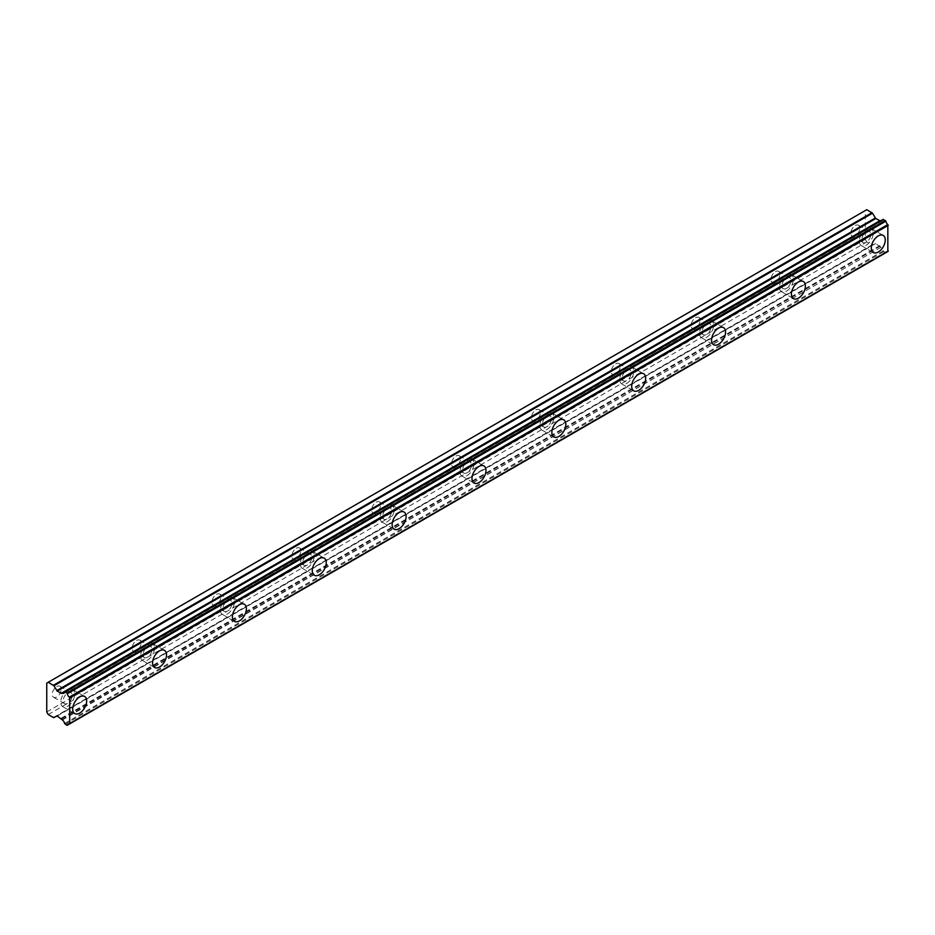 <?xml version="1.0" encoding="UTF-8"?>
<svg xmlns="http://www.w3.org/2000/svg" width="935" height="935" viewBox="0 0 935 935"><rect width="100%" height="100%" fill="white"/><g stroke="black" fill="none" stroke-linecap="round" stroke-linejoin="round"><path stroke-width="0.7" stroke-dasharray="4.67 3.51" d="M866.289 231.868A6.358 3.67 -60 0 1 869.468 231.553A6.358 3.67 -60 0 1 870.438 236.648A6.358 3.67 -60 0 1 866.289 242.247A6.358 3.67 -60 0 1 863.11 242.562A6.358 3.67 -60 0 1 862.14 237.467A6.358 3.67 -60 0 1 866.289 231.868M855.303 225.534A6.358 3.67 -60 0 1 858.482 225.218A6.358 3.67 -60 0 1 859.464 230.302A6.358 3.67 -60 0 1 855.303 235.9A6.358 3.67 -60 0 1 852.136 236.216A6.358 3.67 -60 0 1 851.154 231.132A6.358 3.67 -60 0 1 855.303 225.534M67.717 692.917A6.358 3.67 -60 0 1 70.885 692.613A6.358 3.67 -60 0 1 71.866 697.697A6.358 3.67 -60 0 1 67.717 703.295A6.358 3.67 -60 0 1 64.538 703.611A6.358 3.67 -60 0 1 63.568 698.515A6.358 3.67 -60 0 1 67.717 692.917M56.731 686.582A6.358 3.67 -60 0 1 59.91 686.267A6.358 3.67 -60 0 1 60.88 691.362A6.358 3.67 -60 0 1 56.731 696.961A6.358 3.67 -60 0 1 53.552 697.276A6.358 3.67 -60 0 1 52.582 692.18A6.358 3.67 -60 0 1 56.731 686.582M147.566 646.821A6.358 3.67 -60 0 1 150.745 646.506A6.358 3.67 -60 0 1 151.715 651.59A6.358 3.67 -60 0 1 147.566 657.188A6.358 3.67 -60 0 1 144.399 657.504A6.358 3.67 -60 0 1 143.417 652.42A6.358 3.67 -60 0 1 147.566 646.821M136.592 640.475A6.358 3.67 -60 0 1 139.771 640.159A6.358 3.67 -60 0 1 140.741 645.255A6.358 3.67 -60 0 1 136.592 650.853A6.358 3.67 -60 0 1 133.413 651.169A6.358 3.67 -60 0 1 132.443 646.073A6.358 3.67 -60 0 1 136.592 640.475M227.427 600.714A6.358 3.67 -60 0 1 230.606 600.399A6.358 3.67 -60 0 1 231.576 605.483A6.358 3.67 -60 0 1 227.427 611.081A6.358 3.67 -60 0 1 224.248 611.396A6.358 3.67 -60 0 1 223.278 606.312A6.358 3.67 -60 0 1 227.427 600.714M216.452 594.368A6.358 3.67 -60 0 1 219.62 594.052A6.358 3.67 -60 0 1 220.602 599.148A6.358 3.67 -60 0 1 216.452 604.746A6.358 3.67 -60 0 1 213.273 605.062A6.358 3.67 -60 0 1 212.292 599.966A6.358 3.67 -60 0 1 216.452 594.368M307.288 554.607A6.358 3.67 -60 0 1 310.467 554.291A6.358 3.67 -60 0 1 311.437 559.387A6.358 3.67 -60 0 1 307.288 564.985A6.358 3.67 -60 0 1 304.109 565.289A6.358 3.67 -60 0 1 303.139 560.205A6.358 3.67 -60 0 1 307.288 554.607M296.301 548.272A6.358 3.67 -60 0 1 299.481 547.957A6.358 3.67 -60 0 1 300.451 553.041A6.358 3.67 -60 0 1 296.301 558.639A6.358 3.67 -60 0 1 293.134 558.955A6.358 3.67 -60 0 1 292.152 553.859A6.358 3.67 -60 0 1 296.301 548.272M387.148 508.5A6.358 3.67 -60 0 1 390.316 508.184A6.358 3.67 -60 0 1 391.298 513.28A6.358 3.67 -60 0 1 387.148 518.878A6.358 3.67 -60 0 1 383.969 519.194A6.358 3.67 -60 0 1 382.988 514.098A6.358 3.67 -60 0 1 387.148 508.5M376.162 502.165A6.358 3.67 -60 0 1 379.341 501.85A6.358 3.67 -60 0 1 380.311 506.934A6.358 3.67 -60 0 1 376.162 512.532A6.358 3.67 -60 0 1 372.983 512.847A6.358 3.67 -60 0 1 372.013 507.763A6.358 3.67 -60 0 1 376.162 502.165M466.997 462.393A6.358 3.67 -60 0 1 470.176 462.077A6.358 3.67 -60 0 1 471.147 467.173A6.358 3.67 -60 0 1 466.997 472.771A6.358 3.67 -60 0 1 463.83 473.087A6.358 3.67 -60 0 1 462.848 467.991A6.358 3.67 -60 0 1 466.997 462.393M456.023 456.058A6.358 3.67 -60 0 1 459.202 455.742A6.358 3.67 -60 0 1 460.172 460.826A6.358 3.67 -60 0 1 456.023 466.425A6.358 3.67 -60 0 1 452.844 466.74A6.358 3.67 -60 0 1 451.874 461.656A6.358 3.67 -60 0 1 456.023 456.058M546.858 416.285A6.358 3.67 -60 0 1 550.037 415.97A6.358 3.67 -60 0 1 551.007 421.066A6.358 3.67 -60 0 1 546.858 426.664A6.358 3.67 -60 0 1 543.679 426.979A6.358 3.67 -60 0 1 542.709 421.884A6.358 3.67 -60 0 1 546.858 416.285M535.884 409.951A6.358 3.67 -60 0 1 539.051 409.635A6.358 3.67 -60 0 1 540.033 414.731A6.358 3.67 -60 0 1 535.884 420.329A6.358 3.67 -60 0 1 532.705 420.645A6.358 3.67 -60 0 1 531.723 415.549A6.358 3.67 -60 0 1 535.884 409.951M626.719 370.19A6.358 3.67 -60 0 1 629.898 369.874A6.358 3.67 -60 0 1 630.868 374.958A6.358 3.67 -60 0 1 626.719 380.557A6.358 3.67 -60 0 1 623.54 380.872A6.358 3.67 -60 0 1 622.57 375.788A6.358 3.67 -60 0 1 626.719 370.19M615.733 363.844A6.358 3.67 -60 0 1 618.912 363.528A6.358 3.67 -60 0 1 619.882 368.624A6.358 3.67 -60 0 1 615.733 374.222A6.358 3.67 -60 0 1 612.565 374.538A6.358 3.67 -60 0 1 611.583 369.442A6.358 3.67 -60 0 1 615.733 363.844M706.579 324.083A6.358 3.67 -60 0 1 709.747 323.767A6.358 3.67 -60 0 1 710.729 328.851A6.358 3.67 -60 0 1 706.579 334.45A6.358 3.67 -60 0 1 703.4 334.765A6.358 3.67 -60 0 1 702.419 329.681A6.358 3.67 -60 0 1 706.579 324.083M695.593 317.736A6.358 3.67 -60 0 1 698.772 317.421A6.358 3.67 -60 0 1 699.742 322.517A6.358 3.67 -60 0 1 695.593 328.115A6.358 3.67 -60 0 1 692.414 328.43A6.358 3.67 -60 0 1 691.444 323.335A6.358 3.67 -60 0 1 695.593 317.736M786.428 277.976A6.358 3.67 -60 0 1 789.607 277.66A6.358 3.67 -60 0 1 790.578 282.744A6.358 3.67 -60 0 1 786.428 288.342A6.358 3.67 -60 0 1 783.249 288.658A6.358 3.67 -60 0 1 782.279 283.574A6.358 3.67 -60 0 1 786.428 277.976M775.454 271.629A6.358 3.67 -60 0 1 778.633 271.325A6.358 3.67 -60 0 1 779.603 276.409A6.358 3.67 -60 0 1 775.454 282.008A6.358 3.67 -60 0 1 772.275 282.323A6.358 3.67 -60 0 1 771.305 277.227A6.358 3.67 -60 0 1 775.454 271.629M866.289 245.122A9.888 5.704 120 0 0 872.741 236.415A9.888 5.704 120 0 0 871.233 228.502A9.888 5.704 120 0 0 866.289 228.981A9.888 5.704 120 0 0 859.838 237.7A9.888 5.704 120 0 0 861.345 245.613A9.888 5.704 120 0 0 866.289 245.122M67.717 706.182A9.888 5.704 120 0 0 74.169 697.475A9.888 5.704 120 0 0 72.649 689.551A9.888 5.704 120 0 0 67.717 690.042A9.888 5.704 120 0 0 61.254 698.749A9.888 5.704 120 0 0 62.774 706.673A9.888 5.704 120 0 0 67.717 706.182M147.566 660.075A9.888 5.704 120 0 0 154.03 651.368A9.888 5.704 120 0 0 152.51 643.444A9.888 5.704 120 0 0 147.566 643.935A9.888 5.704 120 0 0 141.115 652.642A9.888 5.704 120 0 0 142.634 660.566A9.888 5.704 120 0 0 147.566 660.075M227.427 613.968A9.888 5.704 120 0 0 233.879 605.261A9.888 5.704 120 0 0 232.371 597.336A9.888 5.704 120 0 0 227.427 597.827A9.888 5.704 120 0 0 220.976 606.534A9.888 5.704 120 0 0 222.483 614.459A9.888 5.704 120 0 0 227.427 613.968M307.288 567.861A9.888 5.704 120 0 0 313.739 559.153A9.888 5.704 120 0 0 312.232 551.241A9.888 5.704 120 0 0 307.288 551.72A9.888 5.704 120 0 0 300.825 560.427A9.888 5.704 120 0 0 302.344 568.351A9.888 5.704 120 0 0 307.288 567.861M387.148 521.753A9.888 5.704 120 0 0 393.6 513.046A9.888 5.704 120 0 0 392.081 505.134A9.888 5.704 120 0 0 387.148 505.625A9.888 5.704 120 0 0 380.685 514.332A9.888 5.704 120 0 0 382.205 522.244A9.888 5.704 120 0 0 387.148 521.753M466.997 475.646A9.888 5.704 120 0 0 473.461 466.939A9.888 5.704 120 0 0 471.941 459.027A9.888 5.704 120 0 0 466.997 459.517A9.888 5.704 120 0 0 460.546 468.225A9.888 5.704 120 0 0 462.065 476.137A9.888 5.704 120 0 0 466.997 475.646M546.858 429.551A9.888 5.704 120 0 0 553.31 420.832A9.888 5.704 120 0 0 551.802 412.919A9.888 5.704 120 0 0 546.858 413.41A9.888 5.704 120 0 0 540.407 422.117A9.888 5.704 120 0 0 541.914 430.03A9.888 5.704 120 0 0 546.858 429.551M626.719 383.443A9.888 5.704 120 0 0 633.17 374.736A9.888 5.704 120 0 0 631.663 366.812A9.888 5.704 120 0 0 626.719 367.303A9.888 5.704 120 0 0 620.256 376.01A9.888 5.704 120 0 0 621.775 383.934A9.888 5.704 120 0 0 626.719 383.443M706.579 337.336A9.888 5.704 120 0 0 713.031 328.629A9.888 5.704 120 0 0 711.512 320.705A9.888 5.704 120 0 0 706.579 321.196A9.888 5.704 120 0 0 700.116 329.903A9.888 5.704 120 0 0 701.636 337.827A9.888 5.704 120 0 0 706.579 337.336M786.428 291.229A9.888 5.704 120 0 0 792.892 282.522A9.888 5.704 120 0 0 791.372 274.598A9.888 5.704 120 0 0 786.428 275.089A9.888 5.704 120 0 0 779.977 283.796A9.888 5.704 120 0 0 781.496 291.72A9.888 5.704 120 0 0 786.428 291.229M66.864 725.279L885.726 252.754M62.084 719.588L880.934 247.354A3.459 1.999 60 0 1 883.119 250.919L885.398 252.707M46.75 711.944L865.296 239.36L865.296 210.55L46.75 683.123M885.889 252.52A3.459 1.999 60 0 1 886.567 251.433A3.459 1.999 60 0 1 887.841 251.386L69.307 723.971L885.784 252.719M883.61 251.667L65.064 724.251M880.618 247.015L875.265 243.404L56.731 715.976L875.265 243.404M865.296 239.36L866.792 241.955L872.484 245.005L56.731 715.976M866.792 209.685L865.296 210.55M64.573 692.157L883.119 219.573A3.459 1.999 60 0 1 882.441 220.672A3.459 1.999 60 0 1 881.015 220.648M48.246 714.539L866.792 241.955M880.934 247.354L62.388 719.938M62.096 693.174L880.174 220.859L61.628 693.443M64.573 723.491L883.119 250.919M61.137 718.29L879.683 245.706M875.768 243.451L57.222 716.023M53.447 717.542L871.993 244.958M61.628 718.805L880.174 246.232M858.482 225.218L869.468 231.553M59.91 686.267L70.885 692.613M139.771 640.159L150.745 646.506M219.62 594.052L230.606 600.399M299.481 547.957L310.467 554.291M379.341 501.85L390.316 508.184M459.202 455.742L470.176 462.077M539.051 409.635L550.037 415.97M618.912 363.528L629.898 369.874M698.772 317.421L709.747 323.767M778.633 271.325L789.607 277.66M871.233 228.502L883.213 235.41M72.649 689.551L84.629 696.47M152.51 643.444L164.49 650.363M232.371 597.336L244.351 604.255M312.232 551.241L324.2 558.148M392.081 505.134L404.06 512.041M471.941 459.027L483.921 465.946M551.802 412.919L563.782 419.838M631.663 366.812L643.631 373.731M711.512 320.705L723.491 327.624M791.372 274.598L803.352 281.517M852.136 236.216L863.11 242.562M53.552 697.276L64.538 703.611M133.413 651.169L144.399 657.504M213.273 605.062L224.248 611.396M293.134 558.955L304.109 565.289M372.983 512.847L383.969 519.194M452.844 466.74L463.83 473.087M532.705 420.645L543.679 426.979M612.565 374.538L623.54 380.872M692.414 328.43L703.4 334.765M772.275 282.323L783.249 288.658M886.567 251.433L68.033 724.006M882.441 220.672L63.907 693.244M861.345 245.613L873.325 252.532M62.774 706.673L74.753 713.58M142.634 660.566L154.602 667.473M222.483 614.459L234.463 621.378M302.344 568.351L314.324 575.27M382.205 522.244L394.184 529.163M462.065 476.137L474.033 483.056M541.914 430.03L553.894 436.949M621.775 383.934L633.755 390.842M701.636 337.827L713.615 344.734M781.496 291.72L793.464 298.639"/><path stroke-width="1.4" d="M878.269 252.041A9.888 5.704 120 0 0 884.72 243.334A9.888 5.704 120 0 0 883.213 235.41A9.888 5.704 120 0 0 878.269 235.9A9.888 5.704 120 0 0 871.817 244.608A9.888 5.704 120 0 0 873.325 252.532A9.888 5.704 120 0 0 878.269 252.041M79.697 713.089A9.888 5.704 120 0 0 86.149 704.382A9.888 5.704 120 0 0 84.629 696.47A9.888 5.704 120 0 0 79.697 696.961A9.888 5.704 120 0 0 73.234 705.668A9.888 5.704 120 0 0 74.753 713.58A9.888 5.704 120 0 0 79.697 713.089M159.546 666.994A9.888 5.704 120 0 0 166.009 658.275A9.888 5.704 120 0 0 164.49 650.363A9.888 5.704 120 0 0 159.546 650.853A9.888 5.704 120 0 0 153.095 659.561A9.888 5.704 120 0 0 154.602 667.473A9.888 5.704 120 0 0 159.546 666.994M239.407 620.887A9.888 5.704 120 0 0 245.858 612.18A9.888 5.704 120 0 0 244.351 604.255A9.888 5.704 120 0 0 239.407 604.746A9.888 5.704 120 0 0 232.955 613.453A9.888 5.704 120 0 0 234.463 621.378A9.888 5.704 120 0 0 239.407 620.887M319.267 574.78A9.888 5.704 120 0 0 325.719 566.072A9.888 5.704 120 0 0 324.2 558.148A9.888 5.704 120 0 0 319.267 558.639A9.888 5.704 120 0 0 312.804 567.346A9.888 5.704 120 0 0 314.324 575.27A9.888 5.704 120 0 0 319.267 574.78M399.116 528.672A9.888 5.704 120 0 0 405.58 519.965A9.888 5.704 120 0 0 404.06 512.041A9.888 5.704 120 0 0 399.116 512.532A9.888 5.704 120 0 0 392.665 521.239A9.888 5.704 120 0 0 394.184 529.163A9.888 5.704 120 0 0 399.116 528.672M478.977 482.565A9.888 5.704 120 0 0 485.44 473.858A9.888 5.704 120 0 0 483.921 465.946A9.888 5.704 120 0 0 478.977 466.425A9.888 5.704 120 0 0 472.526 475.132A9.888 5.704 120 0 0 474.033 483.056A9.888 5.704 120 0 0 478.977 482.565M558.838 436.458A9.888 5.704 120 0 0 565.289 427.751A9.888 5.704 120 0 0 563.782 419.838A9.888 5.704 120 0 0 558.838 420.329A9.888 5.704 120 0 0 552.386 429.036A9.888 5.704 120 0 0 553.894 436.949A9.888 5.704 120 0 0 558.838 436.458M638.698 390.351A9.888 5.704 120 0 0 645.15 381.644A9.888 5.704 120 0 0 643.631 373.731A9.888 5.704 120 0 0 638.698 374.222A9.888 5.704 120 0 0 632.235 382.929A9.888 5.704 120 0 0 633.755 390.842A9.888 5.704 120 0 0 638.698 390.351M718.547 344.255A9.888 5.704 120 0 0 725.011 335.548A9.888 5.704 120 0 0 723.491 327.624A9.888 5.704 120 0 0 718.547 328.115A9.888 5.704 120 0 0 712.096 336.822A9.888 5.704 120 0 0 713.615 344.734A9.888 5.704 120 0 0 718.547 344.255M798.408 298.148A9.888 5.704 120 0 0 804.871 289.441A9.888 5.704 120 0 0 803.352 281.517A9.888 5.704 120 0 0 798.408 282.008A9.888 5.704 120 0 0 791.957 290.715A9.888 5.704 120 0 0 793.464 298.639A9.888 5.704 120 0 0 798.408 298.148M67.355 725.092A3.459 1.999 60 0 1 68.033 724.006A3.459 1.999 60 0 1 69.307 723.971L66.864 725.291L64.573 723.491A3.459 1.999 60 0 0 62.388 719.938L57.222 716.023L53.447 717.542L48.246 714.539L46.75 711.944L46.75 683.123L48.246 682.258L53.938 685.787L872.484 213.203L866.792 209.685L48.246 682.258M881.015 220.648A3.459 1.999 60 0 1 880.934 220.613L61.628 693.443L57.222 691.129L53.938 685.787M872.484 213.203L875.768 218.545L880.162 220.87M887.841 251.386L887.841 224.564A3.459 1.999 60 0 1 885.889 221.186L883.119 219.573M67.215 725.315L885.784 252.719M880.63 220.59L62.096 693.174M888.25 251.059L69.704 723.632L69.704 697.942L888.25 225.358M887.841 224.564L69.307 697.136L69.704 697.942M69.307 697.136A3.459 1.999 60 0 1 67.355 693.758L885.889 221.186M885.398 220.426L66.864 693.01L67.355 693.758M66.864 693.01L65.064 691.97L883.61 219.398M61.628 693.443L62.388 693.186A3.459 1.999 60 0 0 63.907 693.244A3.459 1.999 60 0 0 64.573 692.157L65.064 691.97M53.938 717.589L56.731 715.976L53.938 717.589M62.388 693.186L880.934 220.613M871.993 212.677L53.447 685.262M875.265 218.03L56.731 690.603M57.222 691.129L875.768 218.545M879.683 220.812L61.137 693.396M888.11 251.386L69.564 723.959M883.259 219.351L64.714 691.935"/></g></svg>
